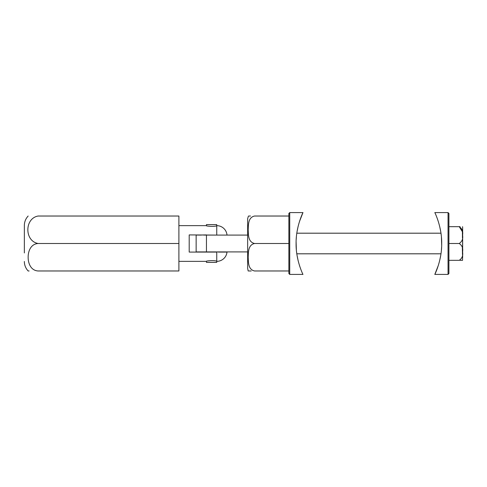 <?xml version="1.0" encoding="UTF-8"?>
<svg xmlns="http://www.w3.org/2000/svg" width="487" height="487" viewBox="0 0 487 487"><rect width="100%" height="100%" fill="white"/><g stroke="black" fill="none" stroke-linecap="round" stroke-linejoin="round"><path stroke-width="0.73" d="M24.35 252.942L24.35 225.511L24.35 252.942M38.089 243.5C30.498 244.005 28.063 251.73 28.155 257.239C28.063 262.694 30.486 270.486 38.089 270.973L178.899 270.973L178.899 216.027L38.089 216.027C24.453 218.444 24.423 241.065 38.089 243.5L178.899 243.5M38.089 216.027C24.435 216.027 24.435 216.027 38.089 216.027C24.435 216.027 24.435 216.027 38.089 216.027M38.089 270.973C24.435 270.973 24.435 270.973 38.089 270.973M24.35 261.489C24.399 265.141 25.665 268.3 28.155 270.973L29.117 270.973M216.745 251.913L226.997 252.083L218.438 252.083M178.899 261.361L206.269 261.361C205.928 260.764 215.558 260.143 216.745 261.306L216.745 262.39L206.445 262.39L206.445 261.306M216.916 261.355A10.306 10.306 0 0 0 226.997 252.083M206.445 225.694L206.445 224.61L216.745 224.61L216.745 225.694C215.564 226.857 205.928 226.236 206.269 225.639L178.899 225.639M216.745 261.306L216.745 252.083L189.2 252.083L189.2 234.917L216.745 235.087M216.916 225.645A10.306 10.306 0 0 1 226.997 234.917M288.87 243.5L288.87 270.973L254.524 270.973C247.889 269.433 248.486 261.927 248.175 257.221C248.473 252.51 247.932 244.985 254.524 243.5L288.87 243.5L288.87 216.027L254.524 216.027C247.932 217.512 248.473 225.037 248.175 229.748C248.486 234.454 247.889 241.954 254.524 243.5M206.098 251.913L247.658 251.913L247.658 268.355L247.658 218.645L247.658 235.087L206.445 235.087L206.445 251.913L196.164 251.913A10.306 10.306 0 0 1 196.139 251.225L196.139 235.775A10.306 10.306 0 0 1 196.164 235.087L206.445 234.917M251.213 270.973L248.51 270.973M196.139 243.098L196.139 242.544M196.139 242.356L196.139 241.729M196.139 248.906L196.139 248.455M196.139 239.403L196.139 238.733M196.139 244.151L196.139 243.719M196.139 243.561L196.139 242.812M196.139 247.323L196.139 246.714M206.098 235.087L203.84 235.087M201.448 235.087L198.623 235.087M196.164 251.913L199.907 251.913M203.84 251.913L205.916 251.913M247.658 218.645L248.437 216.027M249.082 216.027L250.476 216.027M196.139 239.415L196.139 239.074M196.139 240.797L196.139 240.341L196.139 240.797M288.87 273.554L288.87 213.446L289.728 212.588L289.728 274.412L288.87 273.554M289.728 274.412L302.969 274.412C303.036 274.668 295.822 260.222 296.084 243.518C295.828 226.717 303.048 212.332 302.969 212.588L289.728 212.588M302.969 212.588L299.444 221.628M298.135 226.327L297.058 231.599M297.058 255.395L298.147 260.734M299.462 265.421L300.108 267.375M296.796 253.697L296.613 252.303M296.358 249.855L296.102 241.85M296.181 239.689L296.37 237.005M448.911 213.446L448.911 273.554L448.052 274.412L448.052 212.588L448.911 213.446M448.052 212.588L434.812 212.588C434.745 212.332 441.959 226.778 441.703 243.482C441.952 260.283 434.739 274.668 434.812 274.412L448.052 274.412M434.812 274.412L438.337 265.372M439.645 260.673L440.723 255.401M440.723 231.605L439.633 226.266M438.318 221.579L437.673 219.625M440.985 233.303L441.167 234.697M441.423 237.145L441.679 245.15M441.599 247.311L441.411 249.995M462.547 260.326L462.65 227.502L462.65 257.355M462.352 248.078L462.48 254.378M459.247 226.674L462.407 231.757L462.449 237.96M460.075 226.674L459.217 226.674C464.154 226.674 464.154 226.674 459.217 226.674L448.911 226.674M448.911 260.326L459.217 260.326C464.154 260.326 464.154 260.326 459.217 260.326C462.126 258.366 463.234 255.553 462.547 251.907C463.24 248.279 462.126 245.478 459.217 243.5L448.911 243.5M459.217 243.5C462.126 241.528 463.24 238.721 462.547 235.075C463.228 231.422 462.12 228.622 459.217 226.674M460.069 260.326L462.467 260.326M216.745 234.917L216.745 225.694M28.155 216.027C25.665 218.7 24.399 221.859 24.35 225.511M248.175 270.973L247.658 268.355M296.814 233.194L440.966 233.194M462.547 226.674L462.65 227.502M296.814 253.806L440.966 253.806"/></g></svg>
